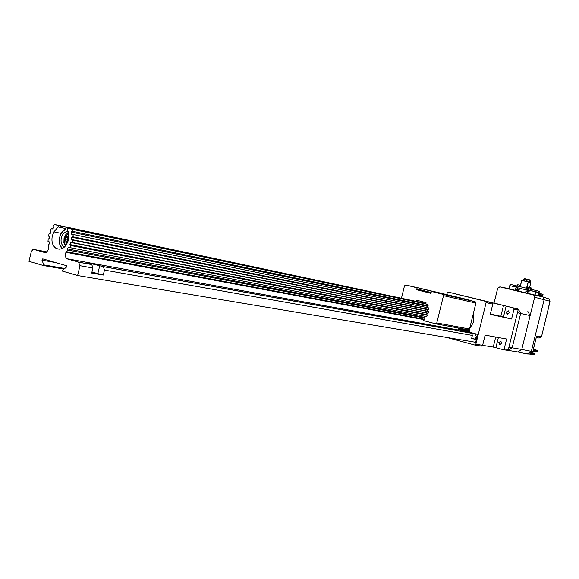<?xml version="1.0" encoding="UTF-8"?>
<svg xmlns="http://www.w3.org/2000/svg" width="579" height="579" viewBox="0 0 579 579"><rect width="100%" height="100%" fill="white"/><g stroke="black" fill="none" stroke-linecap="round" stroke-linejoin="round"><path stroke-width="0.87" d="M496.384 303.642L517.829 309.085M527.86 311.444L530.132 315.577L520.673 313.405L518.379 309.215L520.673 313.405L517.452 312.667L508.905 347.27L512.169 347.82L507.66 350.302M520.673 313.405L512.169 347.82L508.203 350.396L517.85 351.967L521.766 349.441L512.169 347.82L520.673 313.405M530.132 315.577L521.766 349.441L517.85 351.967L527.245 353.993L531.341 351.359L521.766 349.441L534.663 297.244L533.729 295.037L542.899 296.868L544.115 299.719L531.341 351.359M538.311 295.724L542.899 296.868M494.039 303.056L497.679 288.328L499.865 286.851L533.729 295.037M535.025 295.073L508.955 288.812L509.759 285.635L516.092 287.148L515.317 290.296L517.033 290.752M536.617 336.03L533.339 349.55L537.522 350.433L537.84 351.012L533.158 350.013L536.617 336.03L541.408 336.609L539.208 338.027L536.277 337.68M548.754 306.327L549.956 301.246L534.663 297.244M549.956 301.246L549.138 299.025L549.985 301.261L548.798 306.704L541.539 336.623L539.983 338.042M548.82 306.436L541.539 336.623M530.516 352.973L533.397 350.874L537.753 351.373L537.609 350.461L533.346 349.253M527.447 353.863L533.91 354.464L534.533 353.907L534.294 353.356L530.972 352.683L534.294 353.356L534.316 354.203L529.937 353.32L530.465 352.98M527.331 353.943L534.388 354.21M532.796 351.489L531.363 351.294M533.071 351.25L537.203 351.728L537.891 351.373L537.45 351.721M517.604 286.142L517.937 284.788L520.449 285.382M517.937 284.788L517.46 286.106L517.771 284.752M526.912 288.32L527.237 286.989L527.614 287.083L527.281 288.414M529.857 289.051L530.198 287.698L527.614 287.083M530.198 287.698L530.567 287.785L530.234 289.145M531.522 289.428L531.84 288.139L530.567 287.785M529.459 280.677L528.837 281.973M530.769 282.718L529.575 287.546M530.769 282.603L530.661 280.989L530.024 280.808L529.155 282.067M520.231 286.735L521.78 280.468L529.257 282.089M526.449 281.372L526.738 280.041M526.543 279.31L524.357 278.608L523.742 280.743M526.68 280.026L526.999 279.433M526.376 279.99L526.731 279.353M526.456 279.975L525.848 281.235M530.031 280.808L529.43 280.67L530.024 280.808L530.118 279.975L529.742 280.743M529.546 280.012L527.353 279.302L526.738 281.445M529.676 280.728L529.669 279.845L527.216 279.512M529.372 280.699L529.532 280.055M528.243 281.821L529.3 282.111M523.452 280.67L524.024 279.404L523.438 279.266L522.851 280.533M521.751 280.345L520.137 286.714L521.665 280.446M523.423 279.266L524.075 279.418M538.275 295.869L539.049 292.735L535.836 291.859L534.989 295.283M526.854 293.112L528.613 293.488L529.394 290.325L535.836 291.859M516.294 290.535L515.404 290.274L515.751 288.863L517.098 286.019L518.031 286.243M516.511 287.264L516.092 287.148M515.751 288.863L516.83 289.124L517.85 286.974M516.302 290.513L517.257 290.738L516.482 290.535L516.83 289.124M516.482 290.535L515.404 290.274M528.974 292.026L527.954 291.787L527.607 293.206L528.489 293.415M528.62 293.444L527.607 293.206M530.313 289.16L529.3 288.921L527.954 291.787M529.807 290.419L530.226 289.529M512.002 286.142L516.548 287.191L511.995 286.171M516.598 287.068L517.098 286.026M515.679 286.952L515.976 285.729L516.873 285.975M509.86 285.563L510.164 284.347L515.976 285.729M539.071 292.641L539.375 291.411L536.241 290.549L535.937 291.787L539.071 292.641L536.111 291.932M530.9 290.586L530.017 290.376L530.321 289.145L536.241 290.549M530.017 290.376L535.937 291.787M517.242 290.803L517.532 289.341L518.922 289.674L518.625 291.136M518.922 289.674L519.276 288.212L517.64 287.814L518.039 286.214L529.293 288.928M517.532 289.341L517.894 287.879M519.276 288.212L526.231 289.876L525.573 292.808M518.813 291.179L519.529 288.277M526.977 293.097L527.266 291.671L525.87 291.338M527.266 291.671L527.628 290.202L526.231 289.869M528.562 288.747L527.918 291.946M527.773 288.53L527.628 290.202M527.549 293.235L527.672 292.742M527.375 290.137L517.64 287.814M530.892 290.615L535.524 291.787M549.529 303.114L549.789 302.043M542.595 296.738L542.639 295.717M542.378 295.659L542.335 296.672M538.615 295.782L538.94 294.465L539.505 294.602L538.738 294.407L538.412 295.717M539.187 295.912L539.505 294.602M538.919 293.256L539.585 293.415L539.302 294.545M542.762 295.478L543.037 294.356M540.308 295.898L540.012 293.531L540.243 296.166M540.735 296.289L541.206 295.341L540.591 296.253M541.488 296.47L541.951 295.543L541.206 295.341M540.301 295.572L540.902 295.268M541.944 295.551L541.806 296.542M542.675 295.724L541.003 295.276L541.351 293.871L543.022 294.32L542.675 295.724L542.11 295.594M541.351 293.871L540.272 293.611M540.439 295.145L541.003 295.276M539.585 293.415L540.012 293.531L539.411 295.97M475.207 342.218L475.489 342.797L476.148 342.428L475.808 341.784L477.516 334.872L478.109 334.474L477.841 333.866L477.176 334.228L478.124 334.401M477.176 334.228L469.468 332.172L469.185 329.473L473.825 321.721L473.47 312.993M509.361 312.826L507.038 314.028L506.205 312.03L508.536 310.829L509.361 312.826M501.819 343.369L499.597 344.599L498.671 342.529L500.9 341.306L501.819 343.369M446.619 337.427L474.664 345.004L475.851 344.223L486.121 302.593L485.441 301.326L448.385 292.12L447.234 292.909L446.836 294.501M498.381 337.528L495.87 347.704L503.05 349.636L504.193 348.891L506.632 339.026L485.144 335.118L482.625 345.337L493.236 347.082L495.711 337.043M504.193 348.891L508.333 349.571L518.096 310.069L514.022 309.121L511.583 318.993L500.835 316.293L503.513 305.473L517.438 308.868L448.385 292.12M503.513 305.473L483.559 300.769L492.316 302.976L492.787 304.156L490.268 314.375L511.583 318.993M495.87 347.704L493.236 347.082M517.438 308.868L518.096 310.069M508.333 349.571L507.197 350.309L503.223 349.665M475.851 344.223L482.625 345.337L481.446 346.112L474.838 345.033M477.465 298.988L477.038 298.996M490.355 314.021L500.835 316.293M514.022 309.121L513.356 307.905M458.25 329.096L458.756 328.995M458.655 328.894L459.654 329.704L460.044 329.806L459.936 329.234L458.655 328.894L458.394 328.018M468.65 330.428L460.211 328.836L459.936 329.234M461.13 328.525L460.044 329.806M460.211 328.836L460.377 328.38M55.642 262.591L41.963 260.174L42.737 258.871L66.361 265.681L66.361 267.223L62.503 270.35L62.503 271.117L77.622 275.532L80.003 265.725L78.541 262.121L91.786 264.589L92.915 268.019L80.003 265.725M66.621 251.72L424.436 319.253L425.066 318.132L424.82 317.364L67.222 248.861L67.475 250.743L65.955 252.292L65.246 254.622L66.078 258.589L78.541 262.121M67.222 248.861L68.488 247.175L69.35 247.523L70.609 246.574L69.914 244.57L70.725 242.478L427.389 313.217L428.127 313.181L428.511 311.64L427.548 310.344L428.699 309.447L428.59 307.876M427.874 311.249L71.456 239.482L72.237 240.039L72.607 241.392L71.666 242.391L70.725 242.478M71.456 239.482L71.702 237.238L428.004 309.765M72.237 234.307L71.398 234.14L72.788 234.437L73.222 235.834L71.702 237.238M71.398 234.14L71.289 232.099L427.534 306.342L428.105 305.784L427.961 304.431L71.941 229.19L72.375 230.572L71.289 232.099M59.977 249.252L56.387 248.572C61.823 250.367 65.818 247.588 68.358 240.234L68.778 235.892L67.265 229.378L67.859 228.075L71.941 229.19M56.387 248.572C52.566 246.032 51.213 241.798 52.32 235.856L53.912 231.868L58.161 226.946L65.745 228.546M49.143 241.812L47.992 241.595L48.158 239.322L49.649 237.94L49.287 236.608L48.52 236.058L49.085 233.735L50.004 233.648L50.93 232.657L50.257 230.681L51.357 228.662L52.211 228.994L53.442 228.046L53.196 226.186L54.375 224.493L58.327 225.557L58.161 226.946M49.099 241.805L49.743 243.267L48.687 244.765L48.766 249.129L46.045 252.9L34.045 249.491L32.829 249.621L31.353 251.481L28.95 261.332L43.447 265.558L43.83 264.907L64.761 268.518M41.963 260.174L43.83 264.907M91.945 272.029L103.265 275.068L91.692 273.071L92.915 268.019M103.265 275.068L104.481 270.075L103.352 266.68L89.861 263.322L86.351 262.953L91.453 264.458M34.045 249.491L47.297 251.959M91.772 272.738L97.098 273.556L91.909 272.181M471.661 338.331L472.015 338.462L471.639 338.425M475.453 339.258L471.596 338.592L472.377 335.422L471.429 333.222L466.276 331.753L475.026 333.83L476.228 336.102L475.453 339.258L471.682 338.245M461.76 330.117L462.151 330.703L458.561 329.748M469.164 331.977L462.151 330.703M476.155 342.377L77.622 275.532M458.047 327.953L458.814 330.095L66.078 258.589M53.912 231.868L61.251 233.373M424.82 317.364L425.268 316.3M425.768 316.279L426.462 316.532L427.28 315.2L426.68 313.854L427.389 313.217M427.722 307.717L427.534 306.342M401.471 298.171L404.497 285.867L405.727 285.006L417.271 287.893L416.352 289.688L430.935 293.358L430.957 291.317L442.783 294.277L443.5 295.645L436.776 322.923L435.509 323.777L423.531 320.592M462.578 298.735L466.421 299.661L462.578 298.735M440.735 293.683L444.737 294.646L440.735 293.683M71.774 229.118L427.961 304.431M427.83 304.38L425.695 303.83L425.999 302.614L416.402 300.154L416.106 301.369L54.375 224.493M425.797 303.425L416.106 301.369M417.365 287.705L405.727 285.006M417.307 287.821L415.049 287.242L417.329 287.785M417.387 287.662L431.174 291.114L431.167 292.525L416.75 288.914L417.387 287.662L464.003 298.728L475.221 301.775L442.783 294.277M430.935 293.343L416.352 289.688M435.509 323.777L468.295 329.849L469.511 329.038L475.916 303.078L475.221 301.775M475.916 303.078L443.5 295.645M436.776 322.923L469.511 329.038M440.481 293.14L439.251 292.851L440.481 293.14M442.161 293.51L446.033 294.494L442.161 293.51M438.744 292.713L444.346 294.103L438.737 292.728M437.304 292.402L438.151 292.634M438.158 292.612L437.311 292.381M444.325 294.031L445.179 294.262M445.186 294.248L444.332 294.009M441.538 293.314L432.1 291.121L441.538 293.314M431.934 291.099L451.815 295.876L431.934 291.099M464.003 298.728L431.174 291.114M416.75 289.782L416.75 288.914M64.826 243.911L65.963 245.431M67.584 241.298L66.961 240.061L68.235 237.824M65.427 244.859C63.22 240.343 64.356 236.601 68.836 233.641L66.94 234.951M67.801 237.911L66.209 237.593L67.953 237.252L68.655 238.657M68.286 240.531L68.018 241.211L66.274 241.552L65.369 239.742L66.961 240.061M65.369 239.742L66.209 237.593M67.504 242.76C64.349 242.384 63.762 240.35 65.745 236.666L68.792 236.456M68.633 232.353L65.796 234.633L64.052 238.374L63.893 242.63L65.42 246.111M64.551 247.009L64.218 246.849C61.504 245.047 60.542 242.036 61.323 237.831C62.662 233.511 65.014 231.383 68.38 231.441M86.524 232.027L66.071 227.207L73.395 229.248M62.51 248.463L60.433 245.887L59.623 243.694L59.261 240.589L59.666 237.376C60.686 233.576 62.633 230.985 65.499 229.61L66.071 227.243M73.41 229.19L74.619 229.508M65.499 229.61L66.071 227.207M86.532 231.998L74.626 229.479M62.033 248.688L60.505 246.538L59.478 243.52L59.666 237.332C60.708 233.417 62.691 230.674 65.608 229.103M542.429 296.694L533.36 294.899M509.013 288.682L499.865 286.851M543.131 296.998L548.639 298.858M548.574 298.778L548.031 298.648M537.522 350.433L533.404 349.311M534.207 353.328L531.247 352.51M529.93 280.909L529.329 280.772M529.358 282.306L528.287 282.002L526.738 288.284M526.528 279.353L524.219 278.81M526.926 280.207L526.325 280.07M521.932 280.316L528.164 281.778L521.831 280.345M528.186 281.98L526.492 288.226M523.93 279.505L523.336 279.368M492.787 304.156L486.121 302.593M485.441 301.326L492.114 302.897M506.14 306.11L503.469 316.93M460.139 329.82L468.744 331.398M460.146 329.096L468.621 330.689M87.885 263.445L88.001 262.982M89.702 263.966L89.861 263.322M97.858 273.512L99.776 265.631M425.066 318.132L67.482 250.005M426.817 314.585L69.914 244.57M72.049 231.224L428.105 305.784M427.28 315.2L70.479 245.474M69.603 247.573L426.658 316.568M428.511 311.64L72.237 240.039M71.666 242.391L428.127 313.181M428.648 307.89L72.621 234.372M72.607 236.724L428.699 309.447M51.357 228.662L52.79 228.951M49.309 241.877L48.202 241.667M472.298 334.17L472.544 333.171M475.026 333.83L477.016 334.184M477.168 336.269L476.228 336.102M103.019 266.55L471.168 333.128M472.377 335.422L104.481 270.075M65.955 252.292L423.922 319.615M425.71 303.787L67.859 228.075M64.045 269.097L43.497 265.566M58.233 225.513L425.789 303.468L58.327 225.557M532.846 351.482L530.342 353.089M531.551 289.435L531.869 288.147M529.597 287.553L530.791 282.718M526.716 279.179L527.122 279.273M524.357 278.608L526.666 279.143M529.72 279.881L530.118 279.975M527.353 279.302L529.669 279.845M507.038 314.028L507.776 314.194M499.597 344.599L500.321 344.715M485.643 301.406L492.316 302.976M513.559 307.985L517.633 308.94M91.786 264.589L78.874 262.258M478.116 334.43L475.279 333.917M471.429 333.222L103.352 266.68M428.778 307.941L72.788 234.437M64.218 246.849L64.638 246.929M60.433 245.887L60.505 246.538"/></g></svg>
